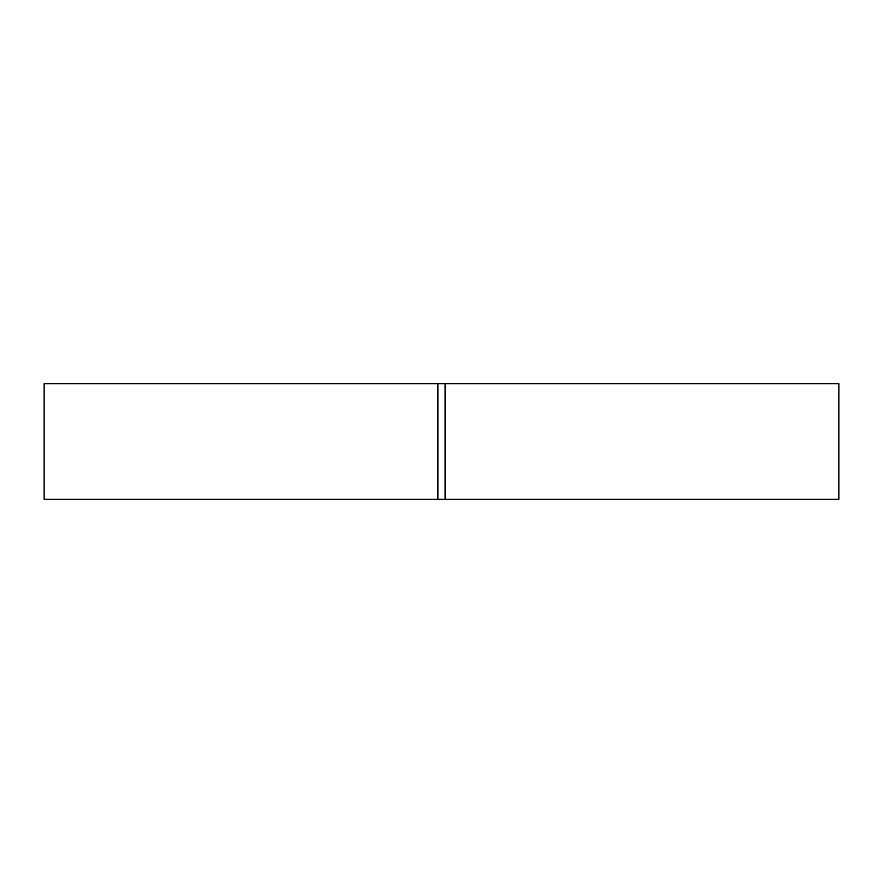 <?xml version="1.0" encoding="UTF-8"?>
<svg xmlns="http://www.w3.org/2000/svg" width="883" height="883" viewBox="0 0 883 883"><rect width="100%" height="100%" fill="white"/><g stroke="black" fill="none" stroke-linecap="round" stroke-linejoin="round"><path stroke-width="1.32" d="M437.891 383.708L437.891 499.292L838.85 499.292L838.85 383.708L44.15 383.708L44.15 499.292L437.891 499.292M445.109 383.708L445.109 499.292"/></g></svg>
